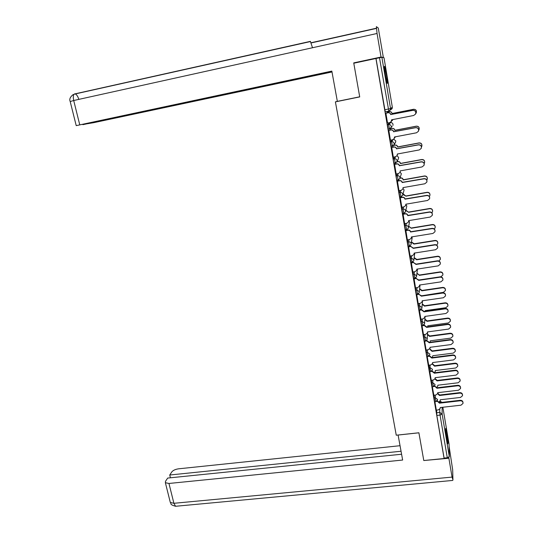 <?xml version="1.0" encoding="UTF-8"?>
<svg xmlns="http://www.w3.org/2000/svg" width="533" height="533" viewBox="0 0 533 533"><rect width="100%" height="100%" fill="white"/><g stroke="black" fill="none" stroke-linecap="round" stroke-linejoin="round"><path stroke-width="0.8" d="M434.055 395.2L434.635 401.809M431.523 380.236L432.09 386.818M428.972 365.145L429.518 371.701M426.4 349.934L426.26 352.48L426.92 356.464M423.808 334.597L423.642 337.096L424.308 341.1M421.203 319.127L420.997 321.579L421.67 325.61M418.572 303.53L418.332 305.942L419.018 309.986M415.927 287.807L415.647 290.165L416.28 294.263L417.439 294.076L416.813 289.992L417.086 287.633M413.262 271.943L412.935 274.262L413.635 278.353M410.583 255.947L410.203 258.219L410.903 262.343M407.892 239.81L407.445 242.042L408.158 246.179M405.187 223.534L404.667 225.726L405.386 229.89M402.475 207.117L401.862 209.262L402.595 213.46M399.77 190.554L399.037 192.666L399.777 196.884M397.078 173.838L396.179 175.923L396.432 178.348L396.852 180.187L398.078 180.021M394.427 156.962L393.301 159.027L393.554 161.432L393.98 163.331L395.22 163.158M391.875 139.912L390.403 141.991L391.089 146.322L392.328 146.155M389.376 122.876L387.471 124.802L388.224 129.226L389.416 128.993L388.684 124.569L390.549 122.65M386.438 74.84L384.586 66.412C384.08 65.799 384.326 68.644 385.332 74.953L387.171 83.341C387.678 83.928 387.431 81.089 386.438 74.84M446.754 432.843L445.781 428.352C445.381 428.545 445.735 432.236 446.841 439.432L447.807 443.889C448.206 443.649 447.853 439.965 446.754 432.843M387.738 111.983L387.638 111.384M449.066 444.162L449.319 456.634L447.28 457.74L444.096 458.06L436.84 415.467L436.574 410.037M423.782 460.532L444.102 458.513L375.925 58.483L353.785 63.22L359.722 96.913L335.397 101.876L396.252 435.208L418.891 432.776L423.782 460.532M444.096 458.06L444.102 458.513M385.406 111.83L388.69 111.25M375.925 58.483L381.881 57.304L384 57.731L392.328 107.206L392.048 108.719L390.756 109.738M385.885 113.156L387.544 123.056M390.116 128.846L390.216 130.072M388.81 130.345L390.436 140.186M391.715 147.374L393.314 157.168M394.587 164.264L396.172 173.998M397.438 181.007L399.004 190.687M400.263 197.603L401.815 207.23M403.068 214.059L404.607 223.633M405.846 230.376L407.379 239.897M408.598 246.552L410.104 256.093L412.342 255.667L414.034 254.288L414.101 253.115L435.601 249.73L437.626 248.018C437.853 246.006 436.913 244.987 434.821 244.947L413.295 248.365L410.783 246.479L413.341 248.078L434.828 244.667C436.654 244.62 437.62 245.48 437.726 247.232M411.329 262.596L412.842 272.01M414.041 278.506L415.54 287.86M416.726 294.276L418.205 303.663L420.417 303.27L422.129 301.845L422.163 300.805L443.443 297.74L445.475 295.988C445.628 294.089 444.695 293.117 442.676 293.077L421.383 296.168L418.898 294.309L421.41 295.815L442.676 292.724C444.455 292.697 445.408 293.523 445.541 295.202M419.364 309.94L420.87 319.174M421.996 325.563L423.502 334.637M424.614 341.06L426.107 350.054L428.292 349.688L430.018 348.242L430.031 347.309L451.085 344.558L453.123 342.786C453.217 340.973 452.284 340.047 450.345 340.007L429.265 342.786L426.813 340.947L426.833 340.527L429.285 342.366L450.332 339.581C452.077 339.574 453.017 340.38 453.157 342.006M427.213 356.43L428.699 365.265L430.877 364.905L432.603 363.459L432.609 362.553L453.59 359.902L455.628 358.129C455.702 356.35 454.776 355.438 452.857 355.391L431.85 358.069L429.405 356.237L429.425 355.797L431.863 357.623L452.837 354.945C454.576 354.938 455.515 355.744 455.655 357.357M431.977 371.408L429.791 371.674L431.264 380.349L433.436 380.002L435.161 378.55L435.161 377.677L456.075 375.119L458.114 373.347C458.173 371.594 457.247 370.695 455.349 370.648L434.415 373.227L431.977 371.408L431.996 370.941L434.422 372.76L455.322 370.182C457.061 370.182 457.994 370.981 458.133 372.574M432.363 386.785L433.815 395.226M337.336 101.283L335.397 101.876M387.271 112.077L387.291 112.883M434.915 401.775L436.34 410.157L438.499 409.824L440.225 408.371L440.218 407.545L460.985 405.187L463.024 403.414C463.05 401.715 462.131 400.836 460.265 400.783L439.478 403.175L437.067 401.029M376.012 58.497L385.279 111.923M392.914 145.962L393.107 147.115M395.806 162.971L395.979 164.011M398.671 179.834L398.824 180.76M401.509 196.557L401.642 197.363M404.32 213.127L404.44 213.826M407.112 229.556L407.219 230.149M409.884 245.853L409.964 246.339M412.629 262.009L412.695 262.383M387.451 123.07L389.763 122.623L391.315 121.497L391.555 119.818L413.675 115.481L415.567 114.042C416.166 111.657 415.26 110.431 412.842 110.358L390.669 114.562C390.309 113.243 389.45 112.643 388.091 112.776L388.184 112.703C389.536 112.576 390.396 113.169 390.756 114.482L412.888 110.284C415.307 110.364 416.213 111.59 415.607 113.969L415.5 114.162M391.648 119.798L391.002 121.924M385.772 113.183L388.184 112.703M385.779 113.236L388.091 112.776M387.158 112.097L389.51 111.63C390.829 111.504 391.668 112.083 392.022 113.369L391.935 113.442C391.588 112.157 390.749 111.577 389.423 111.703L387.165 112.15M391.522 121.158L392.808 119.572M415.773 113.569L416.22 112.929C416.813 110.604 415.927 109.405 413.561 109.332L391.968 113.602M392.048 113.529L413.608 109.272C415.967 109.345 416.853 110.538 416.266 112.863L416.16 113.049M392.874 119.559L392.261 120.625M390.369 140.199L392.674 139.759L394.253 138.587L394.46 136.988L416.5 132.784L418.418 131.285C418.958 128.959 418.039 127.76 415.673 127.7L393.581 131.778C393.221 130.472 392.368 129.879 391.015 129.999L391.102 129.899C392.448 129.779 393.301 130.372 393.66 131.671L415.713 127.6C417.999 127.634 418.938 128.779 418.518 131.045M394.553 136.974L394.154 138.753M388.737 130.358L391.102 129.899M388.71 130.445L391.015 129.999M393.261 157.175L395.553 156.749L397.165 155.536L397.338 154.01L419.304 149.926L421.243 148.387C421.723 146.109 420.797 144.943 418.478 144.889L396.465 148.847C396.112 147.548 395.259 146.961 393.914 147.075L393.994 146.948C395.333 146.835 396.186 147.421 396.539 148.714L418.518 144.763C420.837 144.823 421.756 145.982 421.283 148.254M397.431 153.997L397.185 155.496M391.655 147.388L393.994 146.948M391.615 147.508L393.914 147.075M359.702 96.799L337.349 101.363L331.839 71.096L76.219 125.635L331.906 71.449M383.613 57.557L381.035 57.038L377.051 33.479L376.371 26.65L378.277 28.002L383.38 57.611M82.835 124.502L93.815 122.663L331.999 71.968M82.875 124.669L331.939 71.629M381.035 57.038L353.739 62.881L354.958 62.967M353.739 62.881L353.799 63.214M312.518 47.737L310.366 41.367L74.407 93.988M398.098 435.008L402.648 460.046L168.961 483.464L173.898 503.299L452.064 477.102L448.879 458.253L423.795 460.532M418.898 432.809L398.091 435.041M400.036 445.708L178.628 468.807C175.45 469.273 173.192 470.286 171.859 471.845L169.741 475.01L401.043 451.244M452.064 477.102L452.943 479.827L452.67 469.813L449.126 446.441M448.859 457.254L448.879 458.253M401.589 454.236L167.682 478.068L165.496 481.332L165.37 482.698L168.961 483.464M170.427 477.788L169.741 475.01M384.699 70.822L386.112 79.157M386.318 80.157L384.573 69.803M446.001 433.649L446.714 438.666M446.92 439.898L445.861 432.41M390.043 128.859L392.348 128.413C393.667 128.293 394.5 128.866 394.846 130.139L394.773 130.239C394.427 128.959 393.587 128.386 392.268 128.506L390.023 128.939M394.567 137.774L395.333 137.048M418.705 130.239L419.005 129.752C419.524 127.48 418.632 126.314 416.32 126.248L394.8 130.398M394.873 130.299L416.366 126.161C418.592 126.188 419.504 127.307 419.098 129.519M393.714 145.322L395.166 145.049C396.479 144.929 397.305 145.509 397.651 146.768L397.585 146.895C397.238 145.629 396.405 145.056 395.093 145.169L393.607 145.449M397.471 154.303L397.938 153.904M421.483 146.908L421.756 146.435C422.223 144.216 421.323 143.077 419.058 143.024L397.611 147.055M397.678 146.928L419.091 142.904C421.177 142.891 422.116 143.923 421.903 145.989M396.126 174.005L398.411 173.591L400.043 172.339L400.196 170.886L422.076 166.922L424.041 165.343C424.468 163.118 423.535 161.979 421.263 161.925L399.33 165.763C398.977 164.477 398.124 163.891 396.785 164.004L396.858 163.851C398.198 163.738 399.044 164.324 399.397 165.61L421.297 161.779C423.329 161.746 424.301 162.738 424.208 164.75M400.29 170.873L400.123 172.152M394.54 164.271L396.858 163.851M394.493 164.424L396.785 164.004M398.97 190.694L401.249 190.294L402.895 189.008L403.021 187.616L424.828 183.772L426.813 182.153C427.186 179.981 426.253 178.868 424.021 178.821L402.162 182.539C401.815 181.26 400.969 180.68 399.63 180.78L399.703 180.6C401.036 180.5 401.875 181.08 402.228 182.353L424.048 178.642C426.014 178.602 426.993 179.548 426.973 181.48M397.398 181.013L399.703 180.6M403.048 187.776L403.001 188.702M397.351 181.193L399.63 180.78M401.789 207.237L404.054 206.844L405.72 205.531L405.826 204.206L427.559 200.475L429.551 198.829C429.884 196.697 428.952 195.611 426.753 195.564L404.98 199.169C404.627 197.903 403.787 197.323 402.455 197.417L402.522 197.21C403.847 197.117 404.687 197.696 405.033 198.956L426.78 195.358C428.699 195.318 429.671 196.231 429.698 198.103M400.23 197.61L402.522 197.21M405.919 204.186L405.84 205.145M400.183 197.816L402.455 197.417M396.965 161.726L397.958 161.539C399.264 161.432 400.09 162.005 400.436 163.258L400.37 163.404C400.023 162.152 399.197 161.579 397.891 161.686L396.892 161.872M424.168 163.531L424.481 162.985C424.894 160.813 423.988 159.7 421.77 159.653L400.396 163.564M400.463 163.418L421.803 159.507C423.788 159.474 424.734 160.44 424.641 162.405M400.036 178.022L400.729 177.895C402.029 177.795 402.855 178.362 403.195 179.608L403.135 179.781C402.788 178.535 401.969 177.969 400.663 178.069L399.97 178.195M426.793 180.061L427.18 179.394C427.546 177.269 426.64 176.183 424.461 176.137L403.161 179.941M403.221 179.768L424.488 175.97C426.407 175.93 427.353 176.849 427.339 178.742M402.995 194.199L403.474 194.119L405.899 196.177L402.935 194.398M429.358 196.49L429.851 195.671C430.178 193.586 429.272 192.526 427.126 192.486L405.899 196.177M405.953 195.977L427.146 192.293C429.018 192.246 429.964 193.139 429.998 194.965M404.58 223.633L406.839 223.26L408.518 221.921L408.611 220.649L430.258 217.038L432.27 215.359C432.563 213.273 431.63 212.207 429.465 212.167L407.765 215.658C407.419 214.399 406.579 213.82 405.253 213.913L405.313 213.68C406.639 213.586 407.472 214.166 407.818 215.419L429.485 211.934C431.364 211.887 432.336 212.78 432.403 214.606M403.035 214.066L405.313 213.68M408.391 227.711L409.504 221.921L408.711 220.629L408.638 221.475M402.988 214.293L405.253 213.913M405.886 210.255L408.618 212.274L405.826 210.475M431.863 212.8L432.503 211.814C432.789 209.775 431.877 208.736 429.771 208.696L408.618 212.274M408.671 212.054L429.785 208.476C431.617 208.43 432.569 209.302 432.636 211.081M407.345 239.897L409.604 239.537L411.289 238.171L411.369 236.952L432.943 233.454L434.961 231.755C435.214 229.71 434.282 228.664 432.156 228.624L410.53 232.002C410.183 230.756 409.351 230.176 408.031 230.269L408.085 230.009C409.404 229.923 410.237 230.503 410.577 231.742L432.17 228.371C434.015 228.324 434.988 229.197 435.075 230.982M405.813 230.383L408.085 230.009M411.456 236.938L411.409 237.678M405.773 230.636L408.031 230.269M408.718 226.185L411.309 228.244L408.664 226.425M434.302 228.99L435.128 227.831C435.381 225.832 434.468 224.813 432.39 224.773L411.309 228.244M411.356 227.997L432.403 224.533C434.208 224.486 435.155 225.332 435.241 227.078M408.571 246.559L410.83 246.199M414.188 253.102L414.148 253.761M408.531 246.839L410.783 246.479M411.496 241.982L414.001 243.654L413.981 244.081L411.449 242.249M436.667 245.06L437.726 243.714C437.946 241.749 437.033 240.749 434.988 240.716L413.981 244.081M414.028 243.808L435.001 240.45C436.78 240.403 437.72 241.242 437.826 242.948M412.815 272.01L415.054 271.67L416.759 270.271L416.813 269.145L438.233 265.867L440.265 264.141C440.465 262.169 439.532 261.163 437.46 261.123L416.013 264.435L413.508 262.556L416.053 264.128L437.466 260.817C439.272 260.784 440.238 261.63 440.358 263.349M411.303 262.602L413.555 262.249M416.899 269.132L416.866 269.718M411.263 262.909L413.508 262.556M414.241 257.659L416.646 259.338L416.633 259.784L414.201 257.945M438.899 261.003L440.305 259.471C440.498 257.539 439.585 256.56 437.566 256.526L416.633 259.784M416.673 259.484L437.573 256.233C439.332 256.193 440.271 257.019 440.391 258.698M415.513 287.867L417.745 287.534L419.458 286.128L419.498 285.042L440.851 281.87L442.883 280.131C443.056 278.193 442.124 277.207 440.078 277.167L418.711 280.371L416.213 278.499L418.745 280.038L440.085 276.84C441.87 276.807 442.83 277.64 442.963 279.339M414.014 278.506L416.253 278.173M419.584 285.028L419.551 285.555M413.981 278.839L416.213 278.499M418.711 280.371L418.745 280.038M416.953 273.209L419.298 275.041L416.913 273.522M440.738 276.82L442.856 275.095C443.03 273.202 442.117 272.236 440.125 272.203L419.258 275.354M419.298 275.041L440.125 271.89C441.87 271.857 442.81 272.669 442.936 274.328M416.699 294.283L418.931 293.956M422.243 300.792L422.216 301.258M416.666 294.636L418.898 294.309M421.383 296.168L421.41 295.815M419.624 288.633L421.87 290.318L421.87 290.805L419.591 288.973M422.676 295.628L443.403 292.317L445.395 290.598C445.535 288.739 444.629 287.793 442.663 287.753L421.87 290.805M421.896 290.465L442.656 287.414C444.389 287.387 445.322 288.193 445.455 289.832M420.85 319.18L423.062 318.874L424.781 317.441L424.808 316.435L446.008 313.477L448.046 311.718C448.173 309.846 447.247 308.893 445.255 308.854L424.028 311.838L421.556 309.986L421.59 309.606L424.061 311.459L445.248 308.474C447.014 308.454 447.967 309.273 448.1 310.926M420.49 309.766L421.59 309.606M424.881 316.422L424.861 316.842M419.338 310.299L421.556 309.986M424.028 311.838L424.061 311.459M422.276 303.937L424.455 305.616L424.455 306.129L422.243 304.296M425.247 311.292L425.207 310.619L445.914 307.701L447.907 305.975C448.026 304.15 447.12 303.21 445.175 303.177L424.455 306.129M424.481 305.762L445.168 302.817C446.887 302.791 447.82 303.59 447.953 305.209M425.281 310.612L425.261 311.019M423.482 334.637L425.687 334.344L427.413 332.905L427.426 331.932L448.559 329.081L450.598 327.315C450.705 325.476 449.772 324.537 447.807 324.49L426.66 327.375L424.195 325.53L424.221 325.13L426.68 326.976L447.8 324.091C449.552 324.077 450.505 324.89 450.638 326.529M423.575 325.223L424.221 325.13M427.499 331.926L427.479 332.292M421.983 325.836L424.195 325.53M426.66 327.375L426.68 326.976M424.894 319.12L427.013 320.793L427.013 321.326L424.868 319.5M427.719 326.836L427.766 325.783L448.4 322.958L450.392 321.232C450.498 319.434 449.592 318.514 447.667 318.474L427.013 321.326M427.04 320.939L447.66 318.088C449.372 318.074 450.298 318.867 450.438 320.466M427.839 325.77L427.819 326.136M426.433 340.58L426.833 340.527M430.098 347.296L430.071 347.629M424.608 341.24L426.813 340.947M429.265 342.786L429.285 342.366M427.486 334.178L429.551 335.85L429.558 336.396L427.459 334.584M430.058 342.259L430.304 340.82L450.871 338.095L452.863 336.363C452.95 334.591 452.044 333.685 450.145 333.645L429.558 336.396M429.578 335.99L450.132 333.238C451.831 333.232 452.757 334.018 452.897 335.603M427.206 356.524L429.405 356.237M431.85 358.069L431.863 357.623M430.051 349.122L432.076 350.781L432.083 351.354L430.031 349.548M432.21 357.583L432.823 355.738L453.317 353.106L455.309 351.374C455.382 349.628 454.476 348.735 452.597 348.695L432.083 351.354M432.096 350.927L452.584 348.269C454.276 348.262 455.195 349.048 455.335 350.614M428.858 367.73L430.011 367.59L430.604 371.568L429.511 371.708M434.415 373.227L434.422 372.76M432.596 363.946L434.575 365.598L434.588 366.184L432.583 364.385M434.388 372.574L435.321 371.394L435.321 370.535L455.748 368.003L457.74 366.264C457.794 364.545 456.888 363.666 455.035 363.619L434.588 366.184M434.595 365.738L455.015 363.18C456.701 363.173 457.614 363.952 457.754 365.511M433.802 395.226L435.981 394.973L437.7 393.521L437.7 392.674L458.54 390.216L460.579 388.444C460.619 386.718 459.699 385.825 457.814 385.779L436.953 388.264L434.542 386.012M434.588 385.952L436.96 387.771L457.794 385.286C459.519 385.299 460.452 386.092 460.585 387.678M433.822 386.532L434.528 386.445M436.953 388.264L436.96 387.771M435.135 378.65L437.053 380.289L437.067 380.902L435.108 379.116M436.833 387.251L437.8 386.045L437.8 385.212L458.153 382.774L460.146 381.035C460.186 379.343 459.286 378.477 457.447 378.43L437.067 380.902M437.073 380.435L457.421 377.964C459.106 377.97 460.019 378.743 460.152 380.289M437.213 400.843L439.478 402.662L460.239 400.276C461.964 400.29 462.891 401.082 463.024 402.655M436.587 401.422L437.06 401.362M439.478 403.175L439.478 402.662M437.746 393.254L439.512 394.873L439.532 395.499L437.64 393.727M439.192 401.842L440.258 400.583L440.251 399.777L460.545 397.431L462.537 395.693C462.564 394.027 461.665 393.167 459.846 393.121L439.532 395.499M439.538 395.013L459.812 392.634C461.498 392.648 462.404 393.421 462.537 394.953M435.781 401.675L435.188 395.066M433.995 397.871L435.135 397.738L437.54 399.41L437.513 400.11L435.721 401.682L434.582 401.815M433.229 386.678L432.663 380.096M431.437 382.861L432.583 382.727L434.995 384.406L434.968 385.132L433.176 386.685L432.03 386.825M428.072 356.317L427.413 352.326L427.546 349.788M426.26 352.48L427.413 352.326L429.845 354.019L429.811 354.805L428.012 356.324L426.86 356.47M425.467 340.947L424.794 336.936L424.954 334.444M423.642 337.096L424.794 336.936L427.239 338.642L427.193 339.454L425.401 340.953L424.248 341.107M422.836 325.45L422.156 321.419L422.349 318.967M420.997 321.579L422.156 321.419L424.608 323.125L424.561 323.977L422.769 325.456L421.61 325.616M420.177 309.826L419.498 305.775L419.724 303.37M418.332 305.942L419.498 305.775L421.956 307.488L421.903 308.374L420.117 309.833L418.951 309.999M415.647 290.165L416.813 289.992L419.284 291.711L419.218 292.637L417.499 294.069M414.801 278.179L414.108 274.082L414.421 271.763M412.935 274.262L414.108 274.082L416.593 275.808L416.513 276.774L414.734 278.186L413.561 278.366M412.395 262.089L412.016 262.163L411.376 258.032L411.749 255.76M410.203 258.219L411.376 258.032L413.875 259.764L413.788 260.777L412.016 262.163L410.836 262.343M409.337 245.993L408.624 241.849L409.058 239.623M407.445 242.042L408.624 241.849C409.95 241.769 410.783 242.348 411.13 243.588L411.03 244.647L409.337 246.013M406.572 229.696L405.853 225.526L406.359 223.34M404.667 225.726L405.853 225.526C407.179 225.439 408.018 226.019 408.365 227.271L408.251 228.377L406.499 229.71L405.313 229.903M403.781 213.26L403.055 209.063L403.648 206.917M401.862 209.262L403.055 209.063C404.387 208.969 405.227 209.549 405.573 210.815L405.446 211.974L403.774 213.3M400.969 196.684L400.23 192.453L400.943 190.348M399.037 192.666L400.23 192.453C401.569 192.353 402.408 192.939 402.761 194.212L402.615 195.431L400.956 196.73M398.131 179.961L397.378 175.703L398.251 173.625M396.179 175.923L397.378 175.703C398.724 175.597 399.57 176.183 399.923 177.469L399.75 178.748L398.111 180.014M395.273 163.091L394.507 158.807L395.599 156.742M393.301 159.027L394.507 158.807C395.852 158.694 396.705 159.287 397.065 160.58L396.865 161.925L395.246 163.151M392.395 146.082L391.608 141.765L393.081 139.639M390.403 141.991L391.608 141.765C392.961 141.645 393.814 142.238 394.173 143.544L393.947 144.963L392.355 146.149M387.471 124.802L388.684 124.569C390.043 124.442 390.902 125.035 391.262 126.354L391.002 127.847L389.503 128.913M436.527 412.755L439.738 412.395L439.758 409.217M439.798 402.628L439.805 401.416M442.124 407.332L442.13 414.061L449.319 456.634M449.086 444.269L442.85 407.245M388.817 111.157L379.483 57.751M381.881 57.304L390.536 108.572L392.328 107.2M430.604 371.568L432.396 370.029L432.43 369.276L430.011 367.59L430.111 365.005M389.363 122.883L390.536 122.65C391.842 122.53 392.674 123.103 393.021 124.376L392.921 125.495M392.161 126.521L389.376 128.933L388.171 129.173M395.406 142.664L395.826 140.978L393.76 139.22M393.98 163.331L396.865 161.925L398.418 158.741L398.611 157.442L397.038 155.756M399.857 178.482L401.362 173.765L400.11 172.186M402.755 194.985L404.101 189.948L403.075 188.489M405.593 211.394L406.812 206.005L405.939 204.645M411.156 243.914L412.169 237.711L411.822 236.879M413.894 260.004L414.721 253.022M416.613 275.981L417.459 269.052M419.304 291.831L420.037 284.962M384.753 109.798L390.536 108.572L390.243 110.144L388.704 111.244M436.84 415.467L440.051 415.114L439.738 412.395L442.13 414.061L440.051 415.114L447.28 457.74M441.93 402.382L439.905 401.309M376.325 28.229L311.172 42.727M377.051 33.479L73.707 100.51L79.75 124.815M78.837 99.378C77.898 96.44 76.732 94.634 75.326 93.968L74.807 93.881C73.268 94.381 72.901 96.586 73.707 100.51L70.203 101.543M170.134 501.753L170.307 502.446L173.898 503.299L175.584 506.277L176.396 506.203M418.685 280.218L418.718 279.885M421.356 296.022L421.39 295.662M442.676 293.077L442.676 292.724M421.87 290.318L421.843 290.658M442.656 287.414L442.663 287.753M424.008 311.692L424.035 311.312M445.255 308.854L445.248 308.474M424.455 305.616L424.428 305.982M445.168 302.817L445.175 303.177M426.633 327.229L426.66 326.829M447.807 324.49L447.8 324.091M427.013 320.793L426.993 321.179M447.66 318.088L447.667 318.474M429.238 342.639L429.258 342.213M450.345 340.007L450.332 339.581M429.551 335.85L429.538 336.256M450.132 333.238L450.145 333.645M431.823 357.923L431.837 357.476M452.857 355.391L452.837 354.945M432.076 350.781L432.056 351.207M452.584 348.269L452.597 348.695M434.388 373.087L434.402 372.614M455.349 370.648L455.322 370.182M434.575 365.598L434.562 366.044M455.015 363.18L455.035 363.619M436.927 388.117L436.94 387.631M457.814 385.779L457.794 385.286M437.053 380.289L437.047 380.755M457.421 377.964L457.447 378.43M439.452 403.028L439.459 402.522M460.265 400.783L460.239 400.276M439.512 394.873L439.505 395.359M459.812 392.634L459.846 393.121M391.089 146.322L393.947 144.963L395.606 142.344M396.852 180.187L398.051 179.974L399.75 178.748M399.697 196.904L400.889 196.69L402.615 195.431M402.515 213.473L403.708 213.273L405.446 211.974M408.085 246.193L409.271 246.006L411.03 244.647M422.542 300.752L421.969 307.561M425.074 316.395L424.614 323.165M427.606 331.912L427.239 338.648M385.226 111.863L388.65 111.184L392.248 108.272M441.797 402.168L439.985 401.202M376.345 28.429L311.245 42.913M310.579 41.534L74.127 94.181M73.248 94.508C70.189 96.919 69.163 99.231 70.176 101.457L76.219 125.635M452.79 480.433L175.584 506.277C168.901 504.331 171.799 503.752 170.307 502.446L165.37 482.698"/></g></svg>
